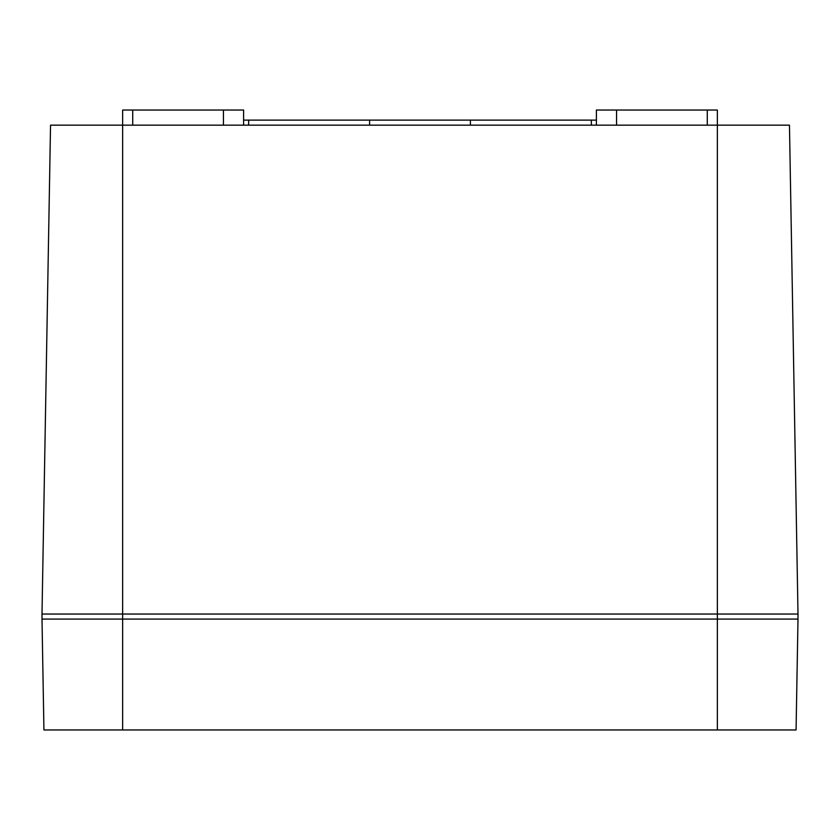 <?xml version="1.0" encoding="UTF-8"?>
<svg xmlns="http://www.w3.org/2000/svg" width="840" height="840" viewBox="0 0 840 840"><rect width="100%" height="100%" fill="white"/><g stroke="black" fill="none" stroke-linecap="round" stroke-linejoin="round"><path stroke-width="1.26" d="M42 614.04L42 619.08L798 619.08L798 614.04L42 614.04L50.537 125.16L789.464 125.16L798 614.04L789.464 125.16M42 619.08L798 619.08L796.068 729.96L43.932 729.96L42 619.08L43.932 729.96M122.64 729.96L122.64 110.04L223.44 110.04L223.44 125.16M616.56 125.16L616.56 110.04L717.36 110.04L717.36 729.96M596.4 125.16L596.4 110.04L596.4 120.12L591.36 120.12L591.36 125.16M243.6 125.16L243.6 110.04L223.44 110.04M596.4 110.04L616.56 110.04M470.4 125.16L470.4 120.12L591.36 120.12M248.64 125.16L248.64 120.12L470.4 120.12M243.6 120.12L248.64 120.12M369.6 125.16L369.6 120.12M132.72 125.16L132.72 110.04M707.28 110.04L707.28 125.16M122.64 125.16L122.64 110.04"/></g></svg>
